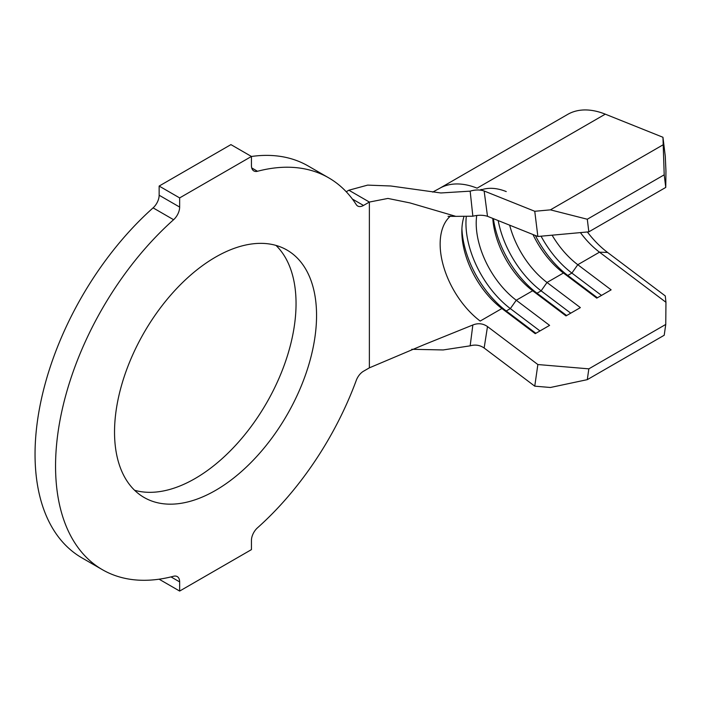 <?xml version="1.0" encoding="UTF-8"?>
<svg xmlns="http://www.w3.org/2000/svg" width="701" height="701" viewBox="0 0 701 701"><rect width="100%" height="100%" fill="white"/><g stroke="black" fill="none" stroke-linecap="round" stroke-linejoin="round"><path stroke-width="1.05" d="M215.549 490.402A142.855 82.481 120 0 0 308.869 364.52A142.855 82.481 120 0 0 286.972 250.047A142.855 82.481 120 0 0 215.549 257.118A142.855 82.481 120 0 0 122.219 383.009A142.855 82.481 120 0 0 144.117 497.482A142.855 82.481 120 0 0 215.549 490.402M134.601 490.279A142.855 82.481 120 0 0 195.036 478.564A142.855 82.481 120 0 0 285.333 362.066A142.855 82.481 120 0 0 275.975 245.403M665.757 187.43L664.206 174.829L662.953 137.273L665.275 156.174L665.95 171.123L665.757 187.43L588.84 231.838L537.86 236.482L534.758 211.281L484.146 190.996L487.493 216.294L537.86 236.482M487.493 216.294L487.467 216.285C482.971 214.944 478.091 214.918 472.851 216.215L455.816 216.355L409.919 202.904L387.925 198.436L369.374 202.054L363.495 205.454A11.602 6.695 -60 0 1 357.694 206.024A11.602 6.695 -60 0 1 356.274 204.648A226.248 130.631 120 0 0 328.673 177.817A226.248 130.631 120 0 0 257.495 171.272A11.602 6.695 -60 0 1 253.841 170.939A11.602 6.695 -60 0 1 251.44 165.629L251.44 156.463L230.927 144.616L159.145 186.063L159.145 195.228L179.649 207.067A11.602 6.695 -60 0 1 173.594 219.711A226.248 130.631 120 0 0 102.416 569.703A226.248 130.631 120 0 0 173.594 576.248A11.602 6.695 -60 0 1 177.248 576.59A11.602 6.695 -60 0 1 179.649 581.9L179.649 591.066L159.145 579.219M532.988 234.537A66.718 38.52 60 0 0 563.429 273.004L547.017 282.477A66.718 38.52 60 0 1 509.662 225.179M537.86 364.538L487.493 326.57L484.146 348.011L534.758 386.163L537.86 364.538L588.84 368.849L587.289 379.653L664.206 335.253L665.757 324.44L665.95 302.28L599.495 252.176A66.718 38.52 60 0 1 580.419 232.609M587.359 231.978A73.964 42.708 -120 0 0 607.601 252.456L599.495 252.176L577.782 264.715A66.718 38.52 60 0 1 552.108 235.185M492.777 218.414A66.718 38.52 60 0 0 532.664 290.766L516.251 300.238L549.602 325.378L535.24 333.667L501.898 308.528A66.718 38.52 60 0 1 461.845 231.558A66.718 38.52 60 0 1 463.834 217.073M450.471 216.039A66.718 38.52 60 0 0 480.185 321.058L501.898 308.528L506.245 310.972L510.354 308.606L516.251 300.238A66.718 38.52 60 0 1 476.724 215.522M179.649 591.066L251.44 549.619L251.44 540.453A11.602 6.695 -60 0 1 257.495 527.818A226.248 130.631 120 0 0 356.274 380.371A11.602 6.695 -60 0 1 363.495 371.241L369.374 367.841L423.684 344.857L472.851 324.984C478.108 322.916 482.98 323.441 487.467 326.552L487.493 326.57M472.851 216.215L470.161 191.154L440.876 192.968L390.79 185.993L367.648 185.117L348.861 190.216L346.224 191.741M328.673 177.817L308.16 165.979A226.248 130.631 120 0 0 251.44 156.481M251.44 156.463L179.649 197.91L159.145 186.063M179.649 197.91L179.649 207.067M173.594 219.711L153.09 207.864A226.248 130.631 120 0 0 81.912 557.865L102.416 569.703M153.09 207.864A11.602 6.695 120 0 0 159.145 195.228M411.741 349.291L443.19 349.948L470.161 345.83L472.851 324.984M470.161 191.154C475.243 189.647 479.896 189.594 484.128 190.987L484.146 190.996M484.146 348.011L484.128 347.994C479.913 345.102 475.252 344.384 470.161 345.83M605.278 114.158A95.722 55.265 -120 0 0 567.644 114.421L439.457 188.429A95.722 55.265 -120 0 1 477.083 188.166L605.278 114.158L662.953 137.273M534.758 211.281L550.416 209.853L587.289 219.238L588.84 231.838M662.866 144.941L550.416 209.853M664.206 174.829L587.289 219.238M665.757 324.44L588.84 368.849M597.401 297.776L567.784 275.449L571.885 273.075L577.782 264.715L611.132 289.846L596.77 298.135L563.429 273.004L567.784 275.449A73.964 42.708 60 0 1 535.354 235.483M566.636 315.538L537.01 293.211L541.119 290.845L547.017 282.477L580.367 307.616L566.005 315.906L532.664 290.766L537.01 293.211A73.964 42.708 60 0 1 493.39 218.659M587.289 379.653L550.416 387.487L534.758 386.163M607.601 252.456L665.275 295.936L665.95 302.28M570.737 313.172L541.119 290.845A73.964 42.708 60 0 1 498.192 220.587M535.871 333.299L506.245 310.972A73.964 42.708 60 0 1 461.915 228.71M480.606 190.137A73.964 42.708 60 0 1 506.245 191.575M539.972 330.933L510.354 308.606A73.964 42.708 60 0 1 466.244 217.056M601.502 295.41L571.885 273.075A73.964 42.708 60 0 1 541.067 236.193M352.366 199.031L363.495 205.454M369.374 367.841L369.374 202.054L348.861 190.216M251.729 167.942L257.495 171.272M179.649 581.9L171.009 576.905M448.035 216.337L455.816 216.355M432.692 192.092L439.457 188.429M480.115 190.076L481.272 189.41"/></g></svg>
